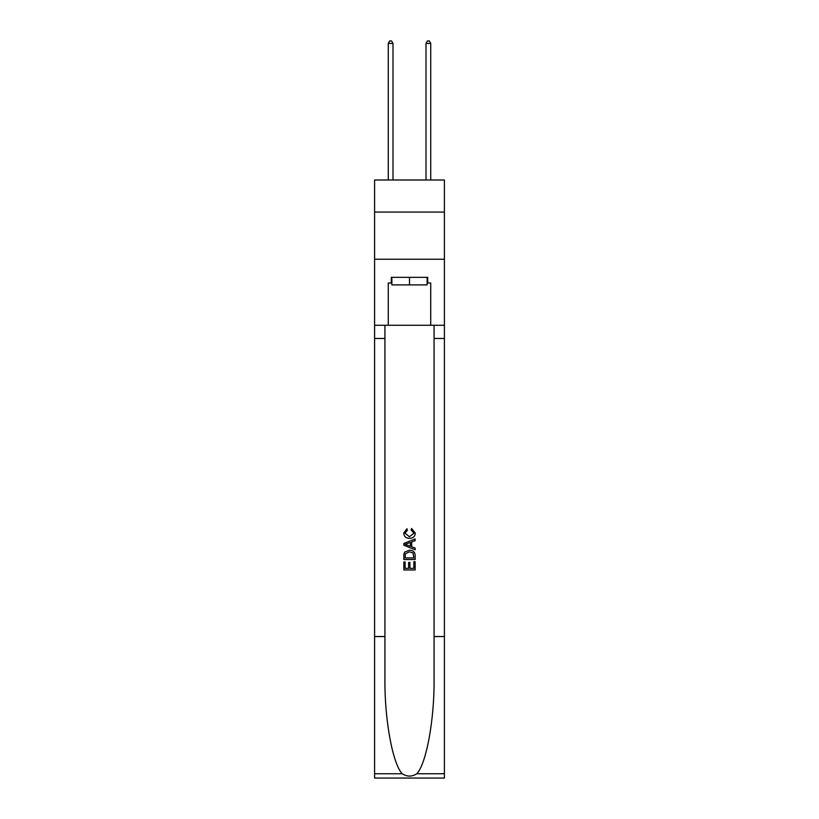 <?xml version="1.0" encoding="UTF-8"?>
<svg xmlns="http://www.w3.org/2000/svg" width="819" height="819" viewBox="0 0 819 819"><rect width="100%" height="100%" fill="white"/><g stroke="black" fill="none" stroke-linecap="round" stroke-linejoin="round"><path stroke-width="1.23" d="M444.4 212.07L444.4 179.996L374.6 179.996L374.6 212.07L444.4 212.07L444.4 259.234L374.6 259.234L374.6 212.07M427.139 277.344L427.139 284.889L391.861 284.889L391.861 277.344M409.5 277.344L409.5 284.889M413.851 561.691L413.851 568.366L409.93 568.366L413.851 568.366L413.851 561.691L415.151 561.691L415.151 569.963L403.839 569.963L403.839 561.988L403.839 569.963M408.62 562.418L408.62 568.366L405.139 568.366L408.62 568.366L408.62 562.418L409.93 562.418L409.93 568.366M404.811 551.996L404.002 553.644L404.811 551.996L409.439 550.225C413.052 550.214 414.957 551.955 415.151 555.466L415.151 559.52L403.839 559.52L403.839 555.651L403.839 559.52M411.527 528.46L411.158 530.057L411.527 528.46L415.305 533.087C414.998 536.558 413.032 538.308 409.408 538.329L409.408 538.329C405.937 538.257 404.023 536.517 403.685 533.118L406.982 528.746L407.319 530.343L404.995 533.189L409.408 536.732L413.994 533.23L411.158 530.057M416.799 773.75L444.4 773.75L444.4 778.05L374.6 778.05L374.6 636.558L384.93 636.558L384.93 678.623C384.428 718.826 392.577 763.748 402.201 773.75C407.063 776.852 411.926 776.852 416.799 773.75C426.423 763.748 434.572 718.826 434.07 678.623L434.07 325.266M403.839 543.447L403.839 545.249L415.151 549.744L403.839 545.249L403.839 543.447L415.151 538.953L403.839 543.447M434.07 636.558L444.4 636.558L444.4 259.234M374.6 636.558L374.6 259.234M384.93 325.266L384.93 636.558M444.4 773.75L444.4 636.558M374.6 325.266L388.278 325.266L388.278 283.005L391.861 283.005M427.139 283.005L427.702 283.005L427.702 277.344L391.298 277.344L391.298 283.005M427.702 283.005L430.722 283.005L430.722 325.266L444.4 325.266M388.278 325.266L430.722 325.266M415.151 538.953L415.151 540.653L411.67 541.943L411.67 546.764L415.151 548.054L415.151 549.744M407.227 545.126L410.37 546.283L410.37 542.424L405.139 544.348L407.227 545.126M410.37 542.424L410.37 546.283M403.839 555.651L404.002 553.644M413.052 552.917L413.851 557.923L413.052 552.917L409.408 551.822L405.374 553.757L405.139 557.923L413.851 557.923L405.139 557.923M403.839 561.988L405.139 561.988L405.139 568.366M392.997 179.996L392.997 43.407L388.278 43.407L388.278 179.996M388.278 43.407L389.69 40.95L391.574 40.95L392.997 43.407M430.722 179.996L430.722 43.407L426.003 43.407L426.003 179.996M426.003 43.407L427.426 40.95L429.31 40.95L430.722 43.407M434.07 338.472L444.4 338.472M384.93 338.472L374.6 338.472M374.6 773.75L402.201 773.75"/></g></svg>
